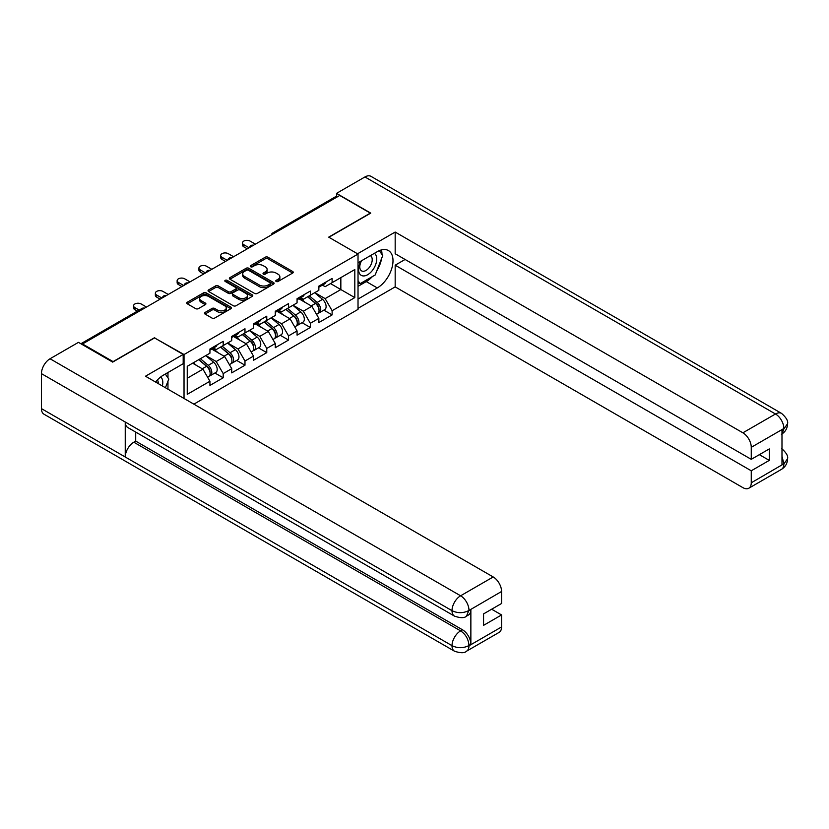<?xml version="1.0" encoding="UTF-8"?>
<svg xmlns="http://www.w3.org/2000/svg" width="829" height="829" viewBox="0 0 829 829"><rect width="100%" height="100%" fill="white"/><g stroke="black" fill="none" stroke-linecap="round" stroke-linejoin="round"><path stroke-width="1.24" d="M276.161 281.466A1.357 0.788 0 0 0 278.078 281.466L292.647 273.062A1.938 1.119 0 0 0 293.217 272.264A1.938 1.119 0 0 0 292.647 271.477L267.974 257.228A1.938 1.119 0 0 0 265.228 257.228L250.669 265.643A1.357 0.788 0 0 0 250.265 266.192A1.357 0.788 0 0 0 250.669 266.751A1.357 0.788 0 0 0 252.586 266.751L254.472 265.663A6.207 3.585 0 0 1 263.239 265.663L265.301 266.845A6.207 3.585 0 0 1 267.114 269.384A6.207 3.585 0 0 1 265.301 271.912L263.415 273A1.357 0.788 0 0 0 263.021 273.549A1.357 0.788 0 0 0 263.415 274.109A1.357 0.788 0 0 0 265.332 274.109L267.218 273.021A6.207 3.585 0 0 1 275.995 273.021L278.047 274.202A6.207 3.585 0 0 1 279.86 276.741A6.207 3.585 0 0 1 278.047 279.269L276.161 280.357A1.357 0.788 0 0 0 275.767 280.917A1.357 0.788 0 0 0 276.161 281.466L276.161 280.357M205.053 312.471A1.938 1.119 0 0 0 204.494 313.258A1.938 1.119 0 0 0 205.053 314.056L211.975 318.046A1.938 1.119 0 0 0 214.721 318.046L230.897 308.709A1.938 1.119 0 0 0 231.467 307.922A1.938 1.119 0 0 0 230.897 307.124L206.224 292.886A1.938 1.119 0 0 0 203.478 292.886L187.302 302.222A1.938 1.119 0 0 0 186.743 303.01A1.938 1.119 0 0 0 187.302 303.808L195.665 308.626A1.938 1.119 0 0 0 198.411 308.626L205.333 304.637A1.938 1.119 0 0 0 205.903 303.839A1.938 1.119 0 0 0 205.333 303.051L201.188 300.658A5.181 2.995 0 0 1 199.665 298.544A5.181 2.995 0 0 1 202.867 295.777A5.181 2.995 0 0 1 208.514 296.419L224.763 305.797A5.181 2.995 0 0 1 226.276 307.922A5.181 2.995 0 0 1 223.074 310.688A5.181 2.995 0 0 1 217.426 310.036L214.721 308.471A1.938 1.119 0 0 0 211.975 308.471L205.053 312.471L205.053 314.056M154.702 337.6L113.086 361.62L82.506 343.962L339.735 195.457L370.314 213.115L328.698 237.146L358.024 254.068L184.028 354.532L154.702 338.004M254.607 293.435A1.938 1.119 0 0 0 257.353 293.435L273.518 284.098A1.938 1.119 0 0 0 274.088 283.311A1.938 1.119 0 0 0 273.518 282.513L248.855 268.275A1.938 1.119 0 0 0 246.109 268.275L229.934 277.611A1.938 1.119 0 0 0 229.364 278.399A1.938 1.119 0 0 0 229.934 279.197L254.607 293.435M225.747 281.756A1.357 0.788 0 0 1 227.125 281.953L227.125 280.337L252.213 294.823A1.938 1.119 0 0 1 252.772 295.611A1.938 1.119 0 0 1 252.213 296.409L236.037 305.746A1.938 1.119 0 0 1 233.291 305.746L208.618 291.497L208.618 289.912A1.938 1.119 0 0 0 208.048 290.71A1.938 1.119 0 0 0 208.618 291.497M208.618 289.912L215.54 285.922A1.938 1.119 0 0 1 218.286 285.922L228.286 291.694A1.938 1.119 0 0 0 231.032 291.694L235.623 289.041A1.938 1.119 0 0 0 236.192 288.254A1.938 1.119 0 0 0 235.623 287.466L225.208 281.445A1.357 0.788 0 0 1 224.804 280.896A1.357 0.788 0 0 1 225.643 280.171A1.357 0.788 0 0 1 227.125 280.337M184.028 398.469L184.028 354.532M193.872 404.148L358.024 309.383L358.024 254.068M214.908 373.009L223.198 377.786L223.198 373.599L216.214 361.506L205.882 355.537M223.198 377.786L209.934 385.444L209.934 381.257L187.24 394.355L187.24 366.304L209.934 353.195L209.934 349.009L223.198 341.351L223.198 345.538L231.716 340.626L231.716 336.429L244.98 328.771L244.98 332.957L253.498 328.046L253.498 323.849L266.762 316.191L266.762 320.388L275.28 315.466L275.28 311.279L288.554 303.611L288.554 307.808L297.072 302.886L297.072 298.699L310.336 291.041L310.336 295.228L318.854 290.316L318.854 286.119L332.118 278.461L332.118 282.658L354.812 269.549L354.812 297.611L332.118 310.709L325.134 298.616L314.802 292.647M323.838 310.119L332.118 314.906L332.118 310.709M332.118 314.906L318.854 322.564L318.854 318.367L310.336 323.289L303.352 311.196L293.02 305.227M302.046 322.699L310.336 327.476L310.336 323.289M310.336 327.476L297.072 335.144L297.072 330.947L288.554 335.869L281.57 323.776L271.238 317.808M280.264 335.279L288.554 340.056L288.554 335.869M288.554 340.056L275.28 347.714L275.28 343.527L266.762 348.439L259.788 336.346L249.446 330.388M258.482 347.848L266.762 352.636L266.762 348.439M266.762 352.636L253.498 360.294L253.498 356.097L244.98 361.019L237.996 348.926L227.664 342.957M236.7 360.428L244.98 365.216L244.98 361.019M244.98 365.216L231.716 372.874L231.716 368.677L223.198 373.599M213.519 348.014L216.214 349.569L223.198 345.538M216.214 361.506L224.732 356.584L211.696 349.061M231.716 368.677L224.732 356.584M235.301 335.434L237.996 336.988L244.98 332.957M237.996 348.926L246.514 344.004L233.488 336.481M253.498 356.097L246.514 344.004M257.083 322.854L259.788 324.419L266.762 320.388M259.788 336.346L268.306 331.434L255.27 323.911M275.28 343.527L268.306 331.434M278.865 310.284L281.57 311.839L288.554 307.808M281.57 323.776L290.088 318.854L277.052 311.331M297.072 330.947L290.088 318.854M300.658 297.704L303.352 299.259L310.336 295.228M303.352 311.196L311.87 306.274L298.834 298.751M318.854 318.367L311.87 306.274M337.631 196.67L274.378 233.187M273.487 233.705A2.964 1.71 120 0 1 274.233 233.115A2.964 1.71 60 0 0 272.751 232.959L336.014 196.442A2.964 1.71 60 0 1 337.496 196.587M322.44 285.124L325.134 286.689L332.118 282.658M325.134 298.616L340.843 289.549L340.843 277.611L354.812 269.549M330.512 283.58L354.812 297.611M82.506 343.962L82.506 344.688M187.24 378.231L202.95 369.164L192.618 363.195M209.934 381.257L202.95 369.164M276.699 281.663L278.047 280.886A6.207 3.585 0 0 0 279.86 278.347L279.86 276.741M267.114 269.384L267.114 270.99A6.207 3.585 0 0 1 265.301 273.529L263.954 274.295M292.647 271.477L292.647 273.062L267.974 258.845A1.938 1.119 0 0 0 265.228 258.845L251.208 266.938M273.518 282.513L273.518 284.098L248.855 269.881A1.938 1.119 0 0 0 246.109 269.881L229.965 279.207L229.934 277.611M270.099 283.86A1.357 0.788 0 0 0 270.492 283.311A1.357 0.788 0 0 0 270.099 282.751L248.441 270.254A1.357 0.788 0 0 0 246.524 270.254L244.534 271.394A6.207 3.585 0 0 0 242.721 273.933A6.207 3.585 0 0 0 244.534 276.461L259.332 285.01A6.207 3.585 0 0 0 268.109 285.01L270.099 283.86L270.099 285.477A1.357 0.788 0 0 0 270.492 284.917L270.492 283.311M242.721 273.933L242.721 275.539A6.207 3.585 0 0 0 244.534 278.078L244.534 276.461M270.099 285.477L268.109 286.616A6.207 3.585 0 0 1 259.332 286.616L244.534 278.078M208.649 291.518L215.54 287.528L215.54 285.922M236.192 288.254L236.192 289.87A1.938 1.119 0 0 1 235.623 290.658L231.032 293.311A1.938 1.119 0 0 1 228.286 293.311L218.286 287.528A1.938 1.119 0 0 0 215.54 287.528M227.125 281.953L252.182 296.419M238.669 297.694A5.181 2.995 0 0 0 244.327 298.336A5.181 2.995 0 0 0 247.529 295.57A5.181 2.995 0 0 0 246.006 293.456L240.286 290.15A1.938 1.119 0 0 0 237.54 290.15L232.949 292.803A1.938 1.119 0 0 0 232.379 293.59A1.938 1.119 0 0 0 232.949 294.388L238.669 297.694L238.669 299.3A5.181 2.995 0 0 0 244.327 299.953A5.181 2.995 0 0 0 247.529 297.186L247.529 295.57M232.379 293.59L232.379 295.207A1.938 1.119 0 0 0 232.949 295.994L232.949 294.388M238.669 299.3L232.949 295.994M226.276 307.922L226.276 309.528A5.181 2.995 0 0 1 223.074 312.295A5.181 2.995 0 0 1 217.426 311.652L214.721 310.087A1.938 1.119 0 0 0 211.975 310.087L205.084 314.067M199.665 298.544L199.665 300.15A5.181 2.995 0 0 0 201.188 302.274L201.188 300.658M205.302 304.647L201.188 302.274M230.866 308.73L206.224 294.492A1.938 1.119 0 0 0 203.478 294.492L187.333 303.818M317.196 304.668L316.212 304.108M318.44 312.979A6.518 3.762 -120 0 0 319.393 312.688A6.518 3.762 -120 0 0 320.564 308.129A6.518 3.762 -120 0 0 317.165 302.45L309.31 295.829M319.393 312.688L324.761 309.58A6.518 3.762 -120 0 0 325.932 305.031A6.518 3.762 -120 0 0 322.543 299.352L314.688 292.72M307.797 296.699L316.761 304.264A3.948 2.28 60 0 1 318.896 309.124M316.523 314.336L317.714 313.652A6.518 3.762 -120 0 0 318.885 309.103A6.518 3.762 -120 0 0 315.486 303.424L307.632 296.792M305.362 302.523L300.057 298.046M255.384 244.151L250.078 241.094A4.446 2.57 0 0 0 245.239 240.534A4.446 2.57 0 0 0 242.493 242.907A4.446 2.57 0 0 0 243.799 244.721L243.799 246.814A4.446 2.57 180 0 1 242.493 245.001L242.493 242.907M247.291 248.835L243.799 246.814M320.605 285.114A6.518 3.762 60 0 1 319.393 286.886A6.518 3.762 60 0 1 318.854 287.103M325.984 282.005A6.518 3.762 60 0 1 324.761 283.787L319.393 286.886M249.104 247.788L243.799 244.721M360.916 261.114A12.839 7.409 120 0 0 360.605 274.896A12.839 7.409 120 0 0 372.2 270.689A12.839 7.409 120 0 0 374.407 253.322M361.641 260.689A8.787 5.078 120 0 0 361.61 270.886A8.787 5.078 120 0 0 369.112 267.694A8.787 5.078 120 0 0 370.397 255.664A8.787 5.078 120 0 0 370.376 255.653M379.299 250.648L382.739 255.529L375.195 274.959L360.118 283.663L358.024 280.679M358.024 282.451L360.118 283.663M162.37 385.962A12.839 7.409 120 0 0 160.671 376.988M158.277 383.599A8.787 5.078 120 0 0 157.375 379.993M165.292 374.055L168.805 379.04L165.427 387.734M372.418 276.554A22.217 12.829 120 0 1 366.263 281.57L377.299 287.932A22.217 12.829 120 0 0 391.806 268.358A22.217 12.829 120 0 0 388.407 250.555A22.217 12.829 120 0 0 377.299 251.653L358.024 262.783M377.299 287.932L358.024 299.062M358.024 308.336L395.174 286.886L395.174 265.197L751.261 470.789L751.261 482.799L784.068 463.68L781.985 464.665L781.985 429.992L783.871 428.5L751.261 447.328A11.844 6.839 -120 0 0 742.888 432.811L775.488 413.992L364.936 176.96L336.522 193.364L370.729 213.115L328.906 237.26M405.08 259.477L395.174 265.197M759.364 454.665L769.281 460.385L769.281 448.935L751.261 459.339L395.174 253.747L395.174 232.058L742.888 432.811M357.537 253.788L395.174 232.058M395.174 286.886L742.888 487.639A11.844 6.839 -120 0 0 748.805 488.229A11.844 6.839 -120 0 0 751.261 482.799M364.936 176.96A12.145 7.015 -60 0 1 371.009 176.359L781.56 413.391A12.145 7.015 -60 0 0 775.488 413.992A11.844 6.839 60 0 1 783.871 428.5M336.522 196.307L336.522 193.364M751.261 459.339L751.261 447.328M769.281 460.385L751.261 470.789M376.832 270.741A22.217 12.829 120 0 0 381.609 258.42M381.972 254.441A22.217 12.829 120 0 0 381.423 249.912M366.263 281.57L358.024 286.326M358.024 283.746L359.144 283.093M781.985 456.364L783.871 463.577M781.56 448.458C786.327 452.748 788.327 456.168 787.55 458.738L784.089 463.68M781.56 413.391C786.327 417.64 788.317 421.091 787.55 423.754L784.079 428.624M454.52 616.144A12.145 7.015 -60 0 1 452.002 610.672C457.598 613.356 463.173 613.325 468.748 610.6L466.52 616.134C464.53 618.154 460.53 618.154 454.52 616.144L127.749 427.495A12.145 7.015 -60 0 1 125.241 422.013L41.45 373.641A12.145 7.015 -60 0 1 50.041 358.76L78.454 342.356L112.671 362.107L154.567 337.921L183.188 354.449L183.188 363.724L163.365 375.164A22.217 12.829 120 0 0 155.583 382.045M183.188 354.449L145.489 376.221L493.203 576.963A11.844 6.839 60 0 1 501.576 591.481L501.576 603.491L483.566 613.895L483.566 625.346L501.576 614.942L501.576 626.952A11.844 6.839 60 0 1 499.12 632.382L466.52 651.2A11.844 6.839 -120 0 0 468.976 645.781L501.576 626.952M167.479 388.915L172.152 391.62M167.966 388.635L167.966 381.185M167.966 377.858L167.966 372.511M466.52 651.2C464.623 653.211 460.623 653.221 454.52 651.221L43.968 414.189A12.145 7.015 -60 0 1 41.45 408.624L125.241 456.997A12.145 7.015 -60 0 1 133.821 442.209L460.592 630.869L462.478 629.781A11.844 6.839 60 0 1 470.862 644.288L470.862 609.616A11.844 6.839 60 0 1 468.406 615.045L466.52 616.134M41.45 373.641L41.45 408.624M50.041 358.76L460.592 595.792A12.145 7.015 -60 0 0 452.002 610.672L125.241 422.013L125.241 456.997L452.002 645.656C457.577 648.351 463.162 648.351 468.758 645.656L468.976 645.781M501.576 614.942L491.659 609.222M135.707 432.085L135.707 441.121L462.478 629.781M135.707 441.121L133.821 442.209M295.404 317.248L294.43 316.688M296.658 325.559A6.518 3.762 -120 0 0 297.601 325.269A6.518 3.762 -120 0 0 298.772 320.709A6.518 3.762 -120 0 0 295.383 315.03L287.518 308.398M297.601 325.269L302.979 322.16A6.518 3.762 -120 0 0 304.15 317.611A6.518 3.762 -120 0 0 300.761 311.932L292.896 305.3M286.005 309.279L294.979 316.844A3.948 2.28 60 0 1 297.103 321.704M294.741 326.916L295.932 326.232A6.518 3.762 -120 0 0 297.103 321.673A6.518 3.762 -120 0 0 293.704 316.004L285.85 309.372M283.58 315.093L278.275 310.626M273.622 329.828L272.648 329.258M274.876 338.139A6.518 3.762 -120 0 0 275.819 337.838A6.518 3.762 -120 0 0 276.99 333.289A6.518 3.762 -120 0 0 273.601 327.61L265.736 320.978M275.819 337.838L281.197 334.74A6.518 3.762 -120 0 0 282.368 330.18A6.518 3.762 -120 0 0 278.969 324.502L271.114 317.87M264.223 321.849L273.187 329.414A3.948 2.28 60 0 1 275.321 334.284M272.959 339.496L274.14 338.812A6.518 3.762 -120 0 0 275.311 334.253A6.518 3.762 -120 0 0 271.922 328.574L264.057 321.942M261.798 327.673L256.493 323.196M251.84 342.408L250.866 341.838M253.083 350.708A6.518 3.762 -120 0 0 254.037 350.418A6.518 3.762 -120 0 0 255.208 345.869A6.518 3.762 -120 0 0 251.809 340.191L243.954 333.559M254.037 350.418L259.415 347.31A6.518 3.762 -120 0 0 260.586 342.76A6.518 3.762 -120 0 0 257.187 337.082L249.332 330.45M242.441 334.429L251.405 341.994A3.948 2.28 60 0 1 253.539 346.864M251.177 352.066L252.358 351.382A6.518 3.762 -120 0 0 253.529 346.833A6.518 3.762 -120 0 0 250.14 341.154L242.275 334.522M240.016 340.253L234.711 335.776M230.058 354.978L229.073 354.418M231.301 363.289A6.518 3.762 -120 0 0 232.255 362.998A6.518 3.762 -120 0 0 233.426 358.439A6.518 3.762 -120 0 0 230.027 352.76L222.172 346.128M232.255 362.998L237.622 359.89A6.518 3.762 -120 0 0 238.793 355.34A6.518 3.762 -120 0 0 235.405 349.662L227.55 343.03M220.659 347.009L229.623 354.574A3.948 2.28 60 0 1 231.757 359.434M229.384 364.646L230.576 363.962A6.518 3.762 -120 0 0 231.747 359.413A6.518 3.762 -120 0 0 228.348 353.734L220.493 347.102M218.224 352.833L212.918 348.356M208.266 367.558L207.291 366.998M209.519 375.869A6.518 3.762 -120 0 0 210.462 375.568A6.518 3.762 -120 0 0 211.633 371.019A6.518 3.762 -120 0 0 208.245 365.34L200.38 358.708M210.462 375.568L215.841 372.47A6.518 3.762 -120 0 0 217.011 367.91A6.518 3.762 -120 0 0 213.623 362.242L205.758 355.61M198.867 359.589L207.841 367.143A3.948 2.28 60 0 1 209.965 372.014M207.602 377.226L208.794 376.542A6.518 3.762 -120 0 0 209.965 371.983A6.518 3.762 -120 0 0 206.566 366.304L198.711 359.682M196.442 365.402L193.333 362.781M233.602 256.731L228.296 253.674A4.446 2.57 0 0 0 223.457 253.114A4.446 2.57 0 0 0 220.711 255.487A4.446 2.57 0 0 0 222.006 257.301L222.006 259.394A4.446 2.57 180 0 1 220.711 257.581L220.711 255.487M225.498 261.404L222.006 259.394M298.813 297.684A6.518 3.762 60 0 1 297.601 299.466A6.518 3.762 60 0 1 297.072 299.683M304.191 294.585A6.518 3.762 60 0 1 302.979 296.357L297.601 299.466M227.312 260.358L222.006 257.301M211.82 269.311L206.514 266.244A4.446 2.57 0 0 0 201.665 265.694A4.446 2.57 0 0 0 198.929 268.057A4.446 2.57 0 0 0 200.224 269.871L200.224 271.974A4.446 2.57 180 0 1 198.929 270.161L198.929 268.057M203.716 273.984L200.224 271.974M277.031 310.264A6.518 3.762 60 0 1 275.819 312.046A6.518 3.762 60 0 1 275.28 312.264M282.409 307.165A6.518 3.762 60 0 1 281.197 308.937L275.819 312.046M205.53 272.938L200.224 269.871M190.028 281.891L184.722 278.824A4.446 2.57 0 0 0 179.883 278.264A4.446 2.57 0 0 0 177.137 280.637A4.446 2.57 0 0 0 178.442 282.451L178.442 284.544A4.446 2.57 180 0 1 177.137 282.73L177.137 280.637M181.934 286.565L178.442 284.544M255.249 322.844A6.518 3.762 60 0 1 254.037 324.616A6.518 3.762 60 0 1 253.498 324.844M260.627 319.735A6.518 3.762 60 0 1 259.415 321.517L254.037 324.616M183.748 285.518L178.442 282.451M168.246 294.461L162.94 291.404A4.446 2.57 0 0 0 158.101 290.844A4.446 2.57 0 0 0 155.355 293.217A4.446 2.57 0 0 0 156.66 295.031L156.66 297.124A4.446 2.57 180 0 1 155.355 295.311L155.355 293.217M160.152 299.145L156.66 297.124M233.467 335.424A6.518 3.762 60 0 1 232.255 337.196A6.518 3.762 60 0 1 231.716 337.413M238.845 332.315A6.518 3.762 60 0 1 237.622 334.087L232.255 337.196M161.966 298.088L156.66 295.031M146.464 307.041L141.158 303.974A4.446 2.57 0 0 0 136.319 303.424A4.446 2.57 0 0 0 133.573 305.797A4.446 2.57 0 0 0 134.868 307.611L134.868 309.704A4.446 2.57 180 0 1 133.573 307.891L133.573 305.797M137.355 311.134L134.868 309.704M211.675 347.993A6.518 3.762 60 0 1 210.462 349.776A6.518 3.762 60 0 1 209.934 349.993M217.053 344.895A6.518 3.762 60 0 1 215.841 346.667L210.462 349.776M139.168 310.087L134.868 307.611M143.666 308.657L81.739 344.253M144.277 308.305A2.964 1.71 -60 0 0 143.531 308.575A2.964 1.71 -120 0 0 142.049 308.429L80.869 343.745M251.705 246.286A2.964 1.71 120 0 1 252.451 245.685A2.964 1.71 -60 0 1 253.208 245.415M229.913 258.855A2.964 1.71 120 0 1 230.669 258.265A2.964 1.71 -60 0 1 231.415 257.995M208.131 271.435A2.964 1.71 120 0 1 208.887 270.845A2.964 1.71 -60 0 1 209.633 270.565M186.349 284.015A2.964 1.71 120 0 1 187.095 283.414A2.964 1.71 -60 0 1 187.851 283.145M164.567 296.595A2.964 1.71 120 0 1 165.313 295.994A2.964 1.71 -60 0 1 166.069 295.725M278.047 280.886L278.047 279.269M263.415 274.109L263.415 273M265.301 273.529L265.301 271.912M250.669 266.751L250.669 265.643M265.228 258.845L265.228 257.228M267.974 258.845L267.974 257.228M246.109 269.881L246.109 268.275M248.855 269.881L248.855 268.275M259.332 286.616L259.332 285.01M268.109 286.616L268.109 285.01M218.286 287.528L218.286 285.922M228.286 293.311L228.286 291.694M231.032 293.311L231.032 291.694M235.623 290.658L235.623 289.041M252.213 296.409L252.213 294.823M211.975 310.087L211.975 308.471M214.721 310.087L214.721 308.471M217.426 311.652L217.426 310.036M205.333 304.637L205.333 303.051M187.302 303.808L187.302 302.222M203.478 294.492L203.478 292.886M206.224 294.492L206.224 292.886M230.897 308.709L230.897 307.124M317.165 302.45L322.543 299.352M311.207 305.891L315.486 303.424M787.55 458.779C787.415 463.421 785.374 466.965 781.415 469.401A11.844 6.839 -120 0 0 783.871 463.971M781.985 433.93L783.871 428.904M470.862 644.288L468.768 645.656M501.576 591.481L468.768 610.6M468.976 610.704L470.862 609.616M468.976 610.31A11.844 6.839 60 0 0 460.592 595.792L493.203 576.963M454.52 651.221A12.145 7.015 -60 0 1 452.002 645.656A12.145 7.015 -60 0 1 460.592 630.869C465.639 634.247 468.426 639.076 468.976 645.376M295.383 315.03L300.761 311.932M289.425 318.471L293.704 316.004M273.601 327.61L278.969 324.502M267.643 331.051L271.922 328.574M251.809 340.191L257.187 337.082M245.861 343.631L250.14 341.154M230.027 352.76L235.405 349.662M224.068 356.201L228.348 353.734M208.245 365.34L213.623 362.242M202.286 368.781L206.566 366.304M272.751 232.959A2.964 2.964 0 0 0 271.332 234.949M253.405 245.301A2.964 2.964 0 0 0 249.55 247.529M231.623 257.881A2.964 2.964 0 0 0 227.768 260.099M209.83 270.451A2.964 2.964 0 0 0 205.975 272.679M188.048 283.031A2.964 2.964 0 0 0 184.193 285.259M166.266 295.611A2.964 2.964 0 0 0 162.411 297.839M144.484 308.191A2.964 2.964 0 0 0 142.049 308.429M748.805 488.229L781.415 469.401M787.55 423.785C787.395 428.396 785.343 431.909 781.415 434.323"/></g></svg>
